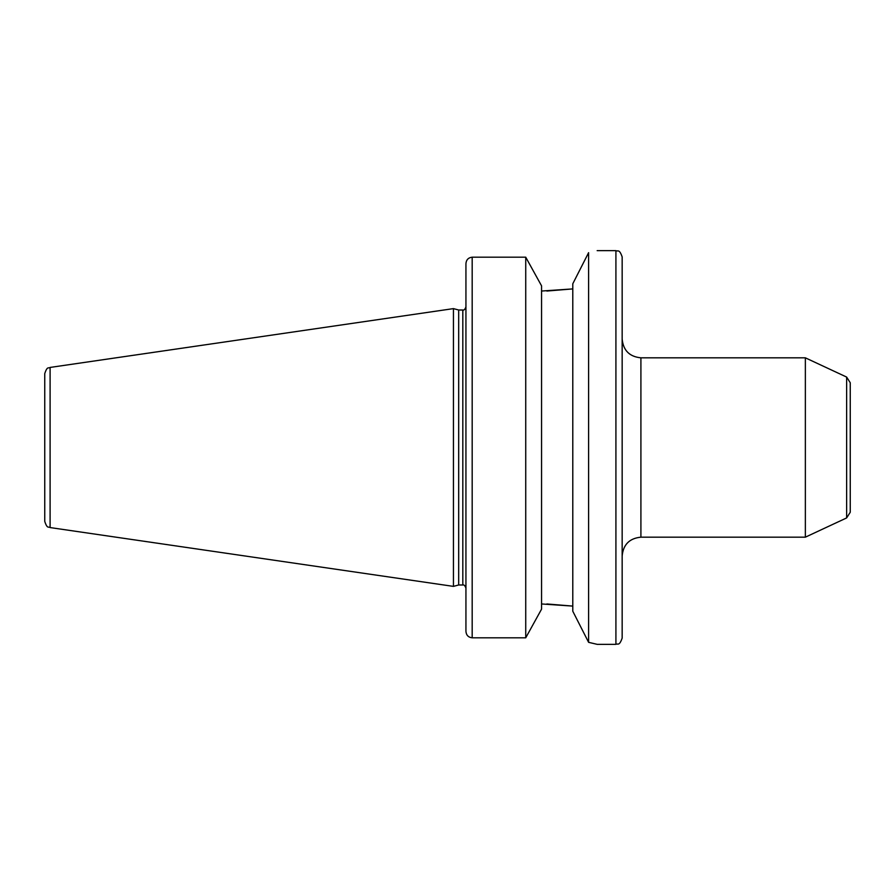 <?xml version="1.0" encoding="UTF-8"?>
<svg xmlns="http://www.w3.org/2000/svg" width="895" height="895" viewBox="0 0 895 895"><rect width="100%" height="100%" fill="white"/><g stroke="black" fill="none" stroke-linecap="round" stroke-linejoin="round"><path stroke-width="1.34" d="M805.355 447.5L805.355 537.179L640.909 537.179L640.909 357.821L805.355 357.821L805.355 447.5M850.25 447.5L850.25 382.747L846.636 377.075L846.636 517.925L850.25 512.253L850.25 447.5L850.25 482.226M597.166 250.656L615.917 250.656C617.763 251.853 619.183 248.362 622.159 256.91L622.159 638.09C619.183 646.637 617.763 643.147 615.917 644.344L597.166 644.344L588.608 642.33L572.789 611.229L572.789 283.771L588.608 252.67C599.997 250.029 599.997 250.029 588.608 252.67L588.608 642.33M546.856 603.957L572.789 606.094L541.553 603.957M525.734 637.811L541.553 609.171L541.553 285.829L525.734 257.189L472.18 257.189L525.734 257.189L525.734 637.811L472.18 637.811C468.342 637.374 466.261 635.215 465.937 631.333L465.937 263.667C466.261 259.785 468.342 257.626 472.18 257.189L472.18 637.811M546.856 291.043L572.789 288.906L541.553 291.043M50.098 367.431C48.576 368.718 47.345 365.63 44.75 373.618L44.75 521.382C47.345 529.37 48.576 526.282 50.098 527.569L453.441 586.382L453.441 308.618L50.098 367.431L50.098 527.569M453.441 308.618L458.687 310.017L458.687 584.983L453.441 586.382M458.687 310.017L462.816 310.017L462.816 584.983L458.687 584.983M615.917 250.656L615.917 644.344M846.636 377.075L805.355 357.821M846.636 517.925L805.355 537.179M640.909 357.821C629.521 356.713 623.267 350.471 622.159 339.082M640.909 537.179C629.521 538.287 623.267 544.529 622.159 555.918M462.816 584.983C463.979 584.58 465.02 585.621 465.937 588.104M462.816 310.017C463.979 310.42 465.02 309.379 465.937 306.895"/></g></svg>

